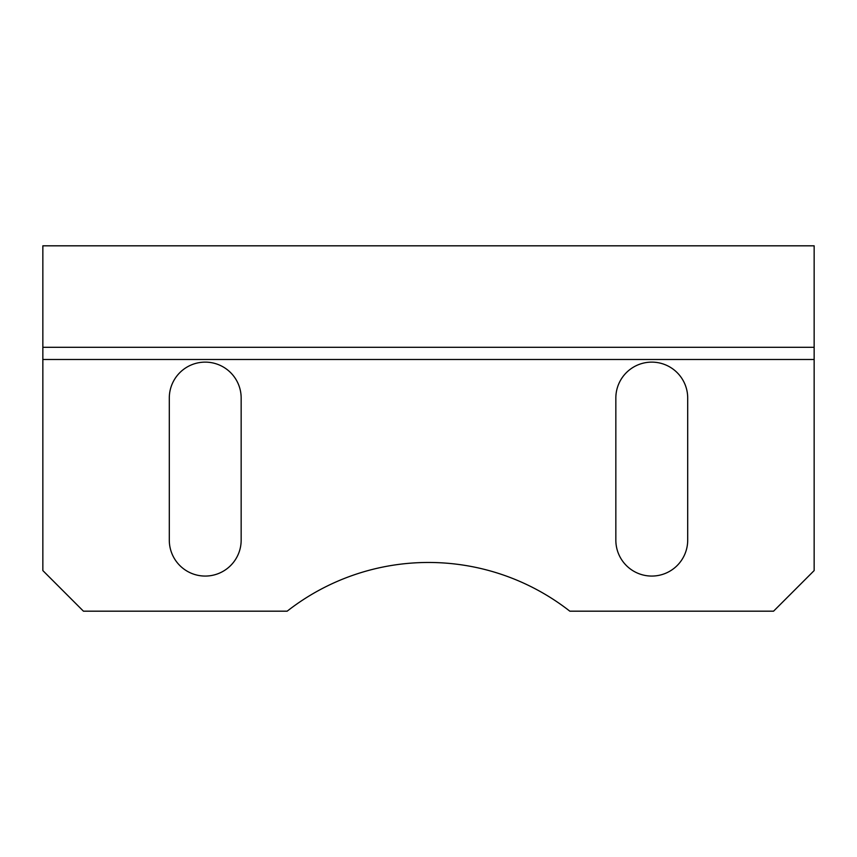 <?xml version="1.0" encoding="UTF-8"?>
<svg xmlns="http://www.w3.org/2000/svg" width="857" height="857" viewBox="0 0 857 857"><rect width="100%" height="100%" fill="white"/><g stroke="black" fill="none" stroke-linecap="round" stroke-linejoin="round"><path stroke-width="1.29" d="M205.23 576.065A35.93 35.93 0 0 0 241.16 540.135L241.16 398.055A35.93 35.93 0 0 0 205.23 362.125A35.93 35.93 0 0 0 169.3 398.055L169.3 540.135A35.93 35.93 0 0 0 205.23 576.065M651.77 576.065A35.93 35.93 0 0 0 687.7 540.135L687.7 398.055A35.93 35.93 0 0 0 651.77 362.125A35.93 35.93 0 0 0 615.84 398.055L615.84 540.135A35.93 35.93 0 0 0 651.77 576.065M814.15 347.31L814.15 570.58L773.56 611.18L569.83 611.18A229.365 229.365 0 0 0 287.17 611.18L83.44 611.18L42.85 570.58L42.85 245.82L814.15 245.82L814.15 347.31L42.85 347.31M814.15 359.49L42.85 359.49"/></g></svg>
